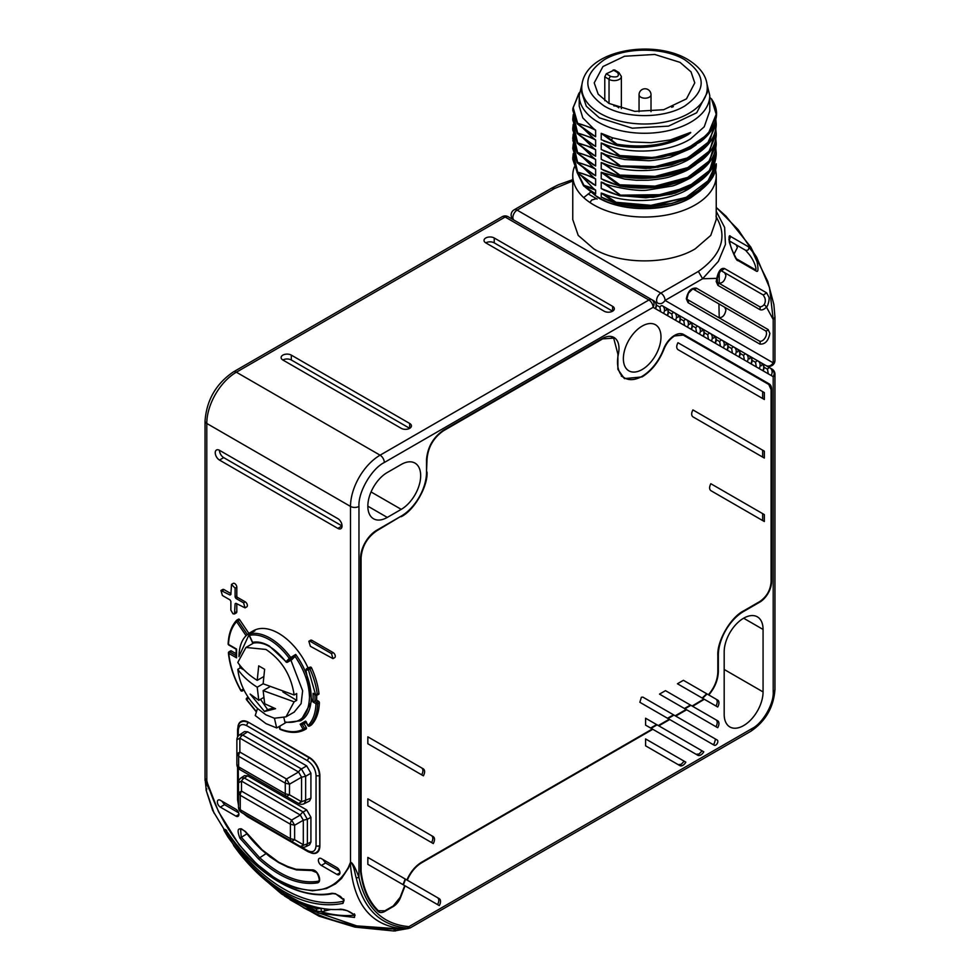<?xml version="1.0" encoding="UTF-8"?>
<svg xmlns="http://www.w3.org/2000/svg" width="980" height="980" viewBox="0 0 980 980"><rect width="100%" height="100%" fill="white"/><g stroke="black" fill="none" stroke-linecap="round" stroke-linejoin="round"><path stroke-width="1.47" d="M642.17 326.083A26.607 15.361 -60 0 1 655.473 324.76A26.607 15.361 -60 0 1 659.552 346.075A26.607 15.361 -60 0 1 642.17 369.521A26.607 15.361 -60 0 1 628.878 370.844A26.607 15.361 -60 0 1 624.799 349.517A26.607 15.361 -60 0 1 642.17 326.083M724.183 651.884A27.501 15.876 -60 0 1 743.624 618.209A27.501 15.876 -60 0 1 757.369 616.849A27.501 15.876 -60 0 1 763.065 629.442L763.065 691.917A27.501 15.876 -60 0 1 751.06 719.59A27.501 15.876 -60 0 1 729.88 726.952A27.501 15.876 -60 0 1 724.183 714.371L724.183 651.884M248.883 633.386L239.647 619.703A1.201 0.686 -120 0 0 238.434 619.213L236.952 620.071M249.435 634.121A1.201 0.686 60 0 1 249.765 633.778L249.398 635.359C255.302 634.085 261.954 635.53 269.353 639.683C276.507 643.848 283.159 650.083 289.296 658.389L295.691 654.444A50.813 29.339 60 0 1 311.199 697.527A50.813 29.339 60 0 1 300.676 720.79L311.861 700.97L305.956 670.43L306.324 668.85L308.014 667.882A50.813 29.339 -120 0 0 278.651 633.337A50.813 29.339 -120 0 0 253.244 630.826L249.863 632.774A50.813 29.339 60 0 1 254.837 630.851L254.335 631.145M318.12 694.208A1.201 0.686 -120 0 0 318.966 693.571A60.368 34.851 -120 0 0 311.615 668.005A1.201 0.686 -120 0 0 310.415 667.098L308.014 667.882M245.061 607.857L246.752 606.89A2.989 1.727 -120 0 0 247.205 604.489A2.989 1.727 -120 0 0 245.257 601.855L237.65 597.469L235.96 598.437L243.567 602.835L245.061 607.857L235.96 603.325L235.102 603.815L235.96 603.325L235.102 603.815L234.489 613.958L232.995 613.811L230.876 610.16L230.876 601.365L230.031 599.907L222.423 595.509L220.929 590.487L230.031 595.019L230.876 594.529L231.501 584.386L235.102 588.196L235.102 596.979L236.805 595.999L236.805 587.216A2.989 1.727 -120 0 0 235.494 584.202A2.989 1.727 -120 0 0 233.191 583.406L231.501 584.386M696.119 754.294L699.108 754L702.096 750.839L657.09 724.857L703.787 751.819A5.978 3.454 -60 0 1 700.798 754.98A5.978 3.454 -60 0 1 697.809 755.274L652.325 729.01L421.535 862.253C415.287 866.1 410.412 872.004 406.896 879.979L367.843 857.427L367.843 864.336L404.703 885.614L400.159 897.325L393.201 905.986L384.858 910.8L378.366 910.739C368.884 901.429 363.127 888.321 361.106 871.392L361.069 557.926C362 546.423 367.218 537.395 376.712 530.841L400.734 516.399M712.558 744.261L714.053 744.114L715.547 739.092L717.238 740.059A2.989 1.727 -60 0 1 717.691 742.46A2.989 1.727 -60 0 1 715.743 745.094A2.989 1.727 -60 0 1 714.249 745.241L669.23 719.247L658.303 725.555L645.587 718.217L645.587 725.127L652.325 729.01M652.815 729.292L421.535 862.829C415.422 866.59 410.669 872.384 407.264 880.187L439.273 898.672A5.978 3.454 -60 0 1 439.273 905.581L405.071 885.822L400.587 897.374A12.066 6.958 -60 0 1 393.201 906.561L384.858 911.376A12.066 6.958 -60 0 1 378.795 911.951A12.066 6.958 -60 0 1 377.974 911.314C368.443 901.967 362.649 888.774 360.615 871.747A8.477 4.888 -60 0 1 360.579 871.012L360.579 558.208A22.822 13.181 -60 0 1 376.712 530.266L401.237 516.105A35.758 20.654 120 0 0 426.521 472.311L426.521 459.62C427.562 447.137 433.221 437.337 443.499 430.208L602.014 338.688A24.022 13.867 -60 0 1 613.946 337.451A24.022 13.867 -60 0 1 618.993 348.488A24.022 13.867 -60 0 1 618.392 354.013A34.864 20.127 120 0 0 617.523 362.037A34.864 20.127 120 0 0 624.848 378.06A34.864 20.127 120 0 0 642.047 376.345A34.864 20.127 120 0 0 663.448 349.37A18.044 10.413 -60 0 1 674.595 335.368A18.044 10.413 -60 0 1 683.55 334.45A18.044 10.413 -60 0 1 683.611 334.486L769.104 383.841A12.066 6.958 -60 0 1 771.591 389.354L771.591 581.557A16.844 9.727 -60 0 1 759.684 602.186L743.624 611.459A35.758 20.654 120 0 0 718.34 655.265L718.34 671.864C717.96 680.132 714.775 687.825 708.785 694.955L717.703 700.1A5.978 3.454 -60 0 1 717.703 707.009L703.873 699.022L692.113 706.029L665.481 690.655L690.422 705.061L684.444 708.503M678.185 764.645L681.173 764.351L684.163 761.203L645.587 738.932L685.853 762.17A5.978 3.454 -60 0 1 682.864 765.331A5.978 3.454 -60 0 1 679.875 765.625L645.587 745.829L645.587 738.932M239.365 655.583L249.067 634.636M249.398 635.359L252.632 642.353C257.679 641.337 263.252 642.562 269.353 646.028L286.062 661.659L289.296 658.389L290.827 658.866L295.054 656.429C304.388 670.075 309.202 683.77 309.496 697.527C308.59 716.062 300.382 724.22 284.898 721.978L285.143 723.056L276.691 727.944L265.96 723.632L255.241 715.559L257.507 708.479C246.164 697.184 239.598 684.126 237.797 669.303L240.333 667.846L240.21 665.702M240.259 666.743L240.039 665.494M279.913 726.082L279.913 728.838L280.88 729.389L279.913 728.838C288.831 732.489 296.56 732.636 303.114 729.279L300.186 724.208L305.564 721.096L308.124 725.519C312.988 720.435 315.609 713.17 315.989 703.701L313.11 702.048L313.11 693.264L314.886 694.281M313.11 702.048L316.577 700.136A53.802 31.066 -120 0 0 316.675 695.371M689.834 321.624L769.913 367.855A2.389 1.384 120 0 0 768.712 367.978A2.389 1.384 120 0 0 767.511 369.24L768.259 373.809M663.521 349.186L663.889 349.395C666.314 343.343 669.891 338.86 674.595 335.944L683.256 335.087L680.769 333.653M257.213 687.201L263.13 683.783L264.625 669.279L258.708 665.861L257.213 680.365C248.834 675.085 242.366 669.12 237.797 662.468L245.943 647.462L265.96 649.446C281.799 660.079 291.195 675.269 294.135 694.992L296.671 693.534L296.671 700.369L294.135 701.827L263.13 690.618L264.698 703.75L275.539 708.712L264.49 711.492L250.17 694.073L258.781 700.333L257.213 687.201C248.834 681.921 242.366 675.955 237.797 669.303M665.481 690.655L659.503 694.11L686.135 709.483L675.208 715.792L642.856 697.111L641.361 697.27L639.867 702.293L669.23 719.247M660.655 311.677L659.908 307.108A2.389 1.384 -60 0 1 661.108 305.846A2.389 1.384 -60 0 1 662.308 305.736L698.177 326.438A5.978 4.876 120 0 1 699.414 334.058L690.545 328.937M715.486 169.675A71.736 41.417 180 0 1 716.233 175.628A71.736 41.417 180 0 1 671.949 213.885A71.736 41.417 180 0 1 593.77 204.906A71.736 41.417 180 0 1 572.761 175.628A71.736 41.417 180 0 1 574.341 166.968M572.761 175.628L572.761 219.557L578.225 235.408L593.77 248.834C620.181 264.894 668.813 264.894 695.224 248.834L710.77 235.408L716.233 219.557L716.233 175.628M700.663 190.488L690.998 197.593C666.792 212.305 622.214 212.305 597.996 197.593L585.097 187.021M617.069 145.518L616.885 145.248C646.163 149.646 670.761 145.493 690.655 132.802L687.127 135.228C657.813 151.667 626.245 147.233 617.069 145.518L617.045 144.244L603.876 134.358L612.598 137.837L631.145 141.978L651.075 142.688L670.381 139.919L690.655 132.386C670.749 145.077 646.151 149.217 616.861 144.82L601.218 133.341L601.218 139.662L617.069 145.518L601.218 139.662M688.695 134.285C668.066 146.167 644.179 149.903 617.045 145.506L603.901 141.059M603.876 134.358L601.218 133.341M581.998 84.145L579.217 95.575A65.28 37.693 180 0 0 598.339 122.231A65.28 37.693 180 0 0 669.487 130.401A65.28 37.693 180 0 0 709.777 95.575L709.777 110.961L704.253 126.775L690.655 138.829C668.372 153.015 628.633 155.061 603.851 143.925L601.218 143.007L601.218 149.511L619.777 156.776C633.913 159.422 648.245 159.495 662.786 156.996L683.881 151.067L700.296 141.916C710.635 133.99 715.939 125.06 716.196 115.138L716.196 114.476M696.18 144.771L690.655 148.593L671.19 156.898C667.49 158.344 652.092 160.818 648.233 160.708L624.787 159.556C611.618 156.678 604.635 154.73 603.851 153.701L601.218 152.782L601.218 159.275L603.068 160.377M696.106 154.583L690.655 158.344C668.372 172.529 628.621 174.599 603.851 163.464L601.218 162.545L601.218 169.025L619.813 176.327M695.984 164.444L690.655 168.119C687.592 170.422 681.076 173.203 671.116 176.449C666.572 178.042 658.891 179.303 648.098 180.222L636.24 180.259L624.689 179.083L601.218 172.296L601.218 178.801L619.777 186.065C641.324 189.887 661.941 188.27 681.664 181.214C703.738 172.321 715.241 160.059 716.196 144.415L716.196 143.803M696.131 174.097L690.655 177.882C680.132 183.285 673.603 186.065 671.092 186.212L648.135 189.985C637.086 192.166 606.118 185.6 603.851 182.99L601.218 182.06L601.218 188.564L619.801 195.841L653.072 197.335L675.355 193.109L693.546 185.404C708.246 176.706 715.804 166.245 716.208 154.044L716.208 153.444M696.29 183.738L690.655 187.67C669.414 202.113 627.849 204.612 603.851 193.93L601.218 193.06L601.218 197.09L616.028 203.546L603.876 198.621M586.542 188.099L595.632 195.731L601.218 198.952C623.317 211.986 669.977 211.166 690.655 197.397L697.723 192.582M668.385 312.007L671.864 314.017A2.389 1.384 -60 0 1 673.064 312.755A2.389 1.384 -60 0 1 674.264 312.632L665.922 307.818L674.264 312.632A5.978 4.876 120 0 1 675.502 320.252L675.441 320.215M581.728 87.771L581.728 92.647L586.297 106.22L599.344 117.821L632.259 128.184L668.519 126.126L696.682 112.774L707.266 92.647L707.266 87.771A62.769 36.236 180 0 1 668.519 121.251A62.769 36.236 180 0 1 600.115 113.386A62.769 36.236 180 0 1 581.728 87.771C582.365 50.446 652.435 38.318 687.642 59.4C700.712 67.424 707.254 76.881 707.266 87.771M684.653 59.694C706.666 75.154 706.666 90.613 684.653 106.073C663.754 118.776 625.252 118.776 604.341 106.073C582.328 90.613 582.328 75.154 604.341 59.694C625.252 46.991 663.754 46.991 684.653 59.694M618.858 72.508A2.389 1.409 120.9 0 0 617.633 72.606C619.642 76.416 617.363 77.702 610.81 76.477L610.748 76.44A2.389 1.409 120.9 0 0 609.033 79.343A7.179 4.141 180 0 0 609.119 79.404A7.179 4.141 180 0 0 616.935 80.299A7.179 4.141 180 0 0 621.369 76.477L618.858 72.508L614.546 69.923L606.302 73.782L604.783 76.808L604.783 100.683M608.948 103.415L598.18 94.166L594.223 82.883L602.945 66.542L624.554 56.24L654.75 54.464L680.047 62.365L691.023 71.871L694.771 82.883L686.453 98.882L663.656 109.723L634.795 111.365L608.948 103.415M603.851 193.93L616.065 202.284L650.977 205.335L686.049 197.482L710.549 178.911L715.657 159.03M708.626 182.782L692.395 195.718L671.998 203.399L641.839 206.792L616.077 203.546L601.218 193.06M601.218 197.09L615.955 203.105L650.671 206.351L691.623 195.927L710.561 180.222L716.233 163.77C716.613 174.538 709.52 184.718 694.967 194.297C671.312 206.805 644.999 209.892 616.04 203.546L616.065 202.284M601.218 143.007C604.66 145.003 612.941 150.406 619.642 156.102L610.136 153.431L601.218 149.511M601.218 152.782C603.888 154.228 613.97 160.916 619.691 165.889L619.691 166.306C612.77 164.371 606.608 162.018 601.218 159.275M709.348 142.835L693.987 155.845L671.864 164.799L645.955 168.499L619.691 166.306L657.862 167.274L684.653 160.267L706.164 146.449L716.221 124.142M715.792 119.303L716.221 124.35M715.804 119.278L716.221 123.946L707.119 145.04L683.575 160.304L654.983 167.2L619.691 165.889L655.155 166.588L687.825 157.817L709.814 140.961L715.67 119.952M601.218 162.545C603.484 163.709 614.387 170.973 619.691 175.653L619.691 176.069C612.868 174.171 606.718 171.831 601.218 169.025M601.218 172.296L619.63 185.796C611.214 183.481 607.392 181.704 601.218 178.801M709.361 162.312L694.024 175.359L671.864 184.301L645.942 188.038L619.63 185.796L653.403 187.303L685.192 179.585L707.805 164.175L716.196 144.415M601.218 182.06C604.219 183.75 613.492 189.851 619.666 195.167L619.654 195.571C612.647 193.611 606.498 191.272 601.218 188.564M709.3 172.198L693.901 185.171L671.79 194.101L645.894 197.789L619.654 195.571L653.476 197.054L685.277 189.299L707.903 173.864L716.208 154.044M715.792 148.605L716.208 153.223L711.468 168.719L699.426 181.018L666.927 194.604L619.666 195.167L655.093 195.878L687.752 187.131L709.777 170.287L715.67 149.303M716.233 163.77L705.931 185.33L688.07 197.237L649.654 205.996L615.955 203.105M583.541 185.833L576.987 172.149L583.7 185.918L595.632 193.954L583.418 185.588L595.632 190.108L593.39 188.417L583.418 185.159L577.073 172.284M595.632 193.954L595.632 190.108M572.798 109.527L577.183 123.59L595.632 136.71C593.047 135.338 582.671 128.441 577.183 123.59L577.183 123.162C584.043 125.097 590.193 127.449 595.632 130.205L593.402 128.478L577.183 123.162L572.81 108.743L578.837 93.382M595.632 136.71L595.632 130.205M572.798 119.413L577.196 133.366L595.632 146.473C592.68 144.82 583.186 138.56 577.196 133.366L577.208 132.949C584.166 134.922 590.303 137.261 595.632 139.981L593.402 138.254L577.208 132.949L572.798 119.229L573.288 114.513M595.632 146.473L595.632 139.981M572.761 129.164L577.232 143.141L595.632 156.237C592.165 154.24 583.811 148.801 577.232 143.141L586.714 145.824L595.632 149.732L593.402 148.005L577.232 142.713L572.761 128.944L573.263 124.276L572.773 128.392M595.632 156.237L595.632 149.732M572.786 138.805L577.196 152.88L595.632 165.988C593.268 164.763 582.5 157.609 577.196 152.88L577.196 152.451C584.007 154.375 590.156 156.727 595.632 159.507L593.402 157.78L577.196 152.451M595.632 165.988L595.632 159.507M577.257 162.827L572.798 148.629L577.183 162.643L595.632 175.751C592.924 174.281 582.867 167.629 577.183 162.643L577.196 162.227C584.043 164.162 590.193 166.514 595.632 169.271L593.402 167.543L577.196 162.227L572.81 148.482L573.288 143.791M595.632 175.751L595.632 169.271M572.773 158.49L577.514 172.762L595.632 185.526C592.19 183.53 583.97 178.201 577.232 172.419L577.232 172.014C585.55 174.33 589.519 176.131 595.632 179.022L593.402 177.294L577.232 172.014L572.773 158.282L573.276 153.566L572.773 158.013M595.632 185.526L595.632 179.022M687.397 327.124L678.589 322.04M699.353 334.021L711.308 340.93M702.501 335.846L703.003 336.128A5.978 4.876 -60 0 0 701.754 328.508A2.389 1.384 -60 0 1 701.754 331.277M714.457 342.743L723.264 347.827M735.221 354.736L726.413 349.652M738.369 356.549L747.177 361.645M750.325 363.458L759.133 368.541M666.633 315.131L679.091 322.322A5.978 4.876 -60 0 0 677.842 314.702L686.221 319.541A5.978 4.876 120 0 1 687.458 327.161L691.047 329.231A5.978 4.876 -60 0 0 689.798 321.612A2.389 1.384 -60 0 1 689.798 324.368M617.045 144.244C644.068 148.433 667.429 145.003 687.127 133.966M709.398 132.998L694.048 146.057L671.888 155.012L645.955 158.748L619.642 156.518L653.415 158.025L685.192 150.295L707.817 134.897L716.196 115.138M603.876 151.006L619.642 156.518M603.851 143.925L619.801 155.526C673.652 167.69 734.535 131.369 711.554 99.09L716.196 114.268L708.087 134.174L685.51 149.744L653.599 157.584L619.801 155.526M711.554 99.09L709.777 97.535M603.876 160.757L619.691 166.306M603.851 153.701L619.838 165.302M709.336 152.562L694.024 165.608L671.864 174.55L645.979 178.262L619.691 176.069L653.452 177.552L685.167 169.81L707.768 154.448L716.221 134.052M716.221 134.713C715.927 143.938 711.247 152.365 702.182 159.985L692.97 166.232L679.655 172.161C660.447 178.617 640.504 180.002 619.826 176.327L619.691 176.069M619.862 176.327L603.876 170.508M603.851 163.464L619.838 175.065L655.142 176.363L687.813 167.592L709.777 150.736L715.657 129.764M716.233 133.819L715.792 129.103L716.221 133.88L708.013 153.75L685.461 169.271L653.623 177.111L619.838 175.065M619.826 186.065L603.876 180.283M603.851 173.215L619.801 184.804L655.032 186.127L687.691 177.417L709.704 160.597L715.657 139.662M715.792 138.964L716.196 143.607L708.038 163.489L685.473 179.046L653.587 186.874L619.801 184.804M619.85 195.841L603.876 190.047M603.851 182.99L619.813 194.579M577.551 172.847L583.59 184.607M593.415 192.754L583.578 185.869M579.388 92.696L573.141 107.555L577.453 122.647M593.415 135.559L577.293 123.835M573.41 115.052L577.477 132.41M593.415 145.31L577.318 133.611M573.386 124.815L577.502 142.198M593.415 155.073L577.343 143.386M573.386 134.554L577.465 151.937M593.415 164.824L577.306 153.137M573.41 144.342L577.453 161.688M593.415 174.587L577.293 162.888M573.398 154.105L577.502 171.476M593.415 184.363L577.343 172.688M684.567 325.495L683.82 320.913A2.389 1.384 -60 0 1 686.221 319.541L677.842 314.702A2.389 1.384 -60 0 1 677.842 317.471M696.523 332.392L695.776 327.822A2.389 1.384 -60 0 1 698.177 326.438L689.798 321.612C692.431 323.498 692.97 326.12 691.427 329.452M732.391 353.106L731.644 348.525A2.389 1.384 -60 0 1 734.045 347.153L734.045 347.153A5.978 4.876 120 0 1 735.282 354.772L738.859 356.843A5.978 4.876 -60 0 0 737.622 349.223L746.001 354.05A5.978 4.876 120 0 1 747.238 361.669L750.815 363.739A5.978 4.876 -60 0 0 749.577 356.12A2.389 1.384 -60 0 1 749.577 358.888M581.691 176.179L593.39 188.417M579.217 95.575L579.217 106.085L582.818 117.906L593.402 128.478M583.602 128.833L593.402 138.254M583.566 138.56L593.402 148.005M583.578 148.335L593.402 157.78M583.602 158.111L593.402 167.543M583.59 167.862L593.402 177.294M729.463 240.97L745.621 250.292L729.463 240.97L745.621 250.292L749.088 254.322C756.266 263.473 756.793 271.791 755.237 269.647L756.156 271.043C758.238 272.514 758.532 269.402 757.05 261.709L752.738 252.056L748.781 246.972L730.676 236.511L729.341 239.831M733.898 254.371L737.377 247.548L736.139 244.816M718.916 283.183C722.603 283.257 724.931 280.684 725.923 275.466L724.686 272.722L763.285 295.005L764.902 297.969C765.625 300.566 765.343 302.82 764.057 304.731A5.978 3.454 -60 0 1 759.292 306.507L719.222 283.379M721.415 270.835L724.686 272.722M718.916 317.692C722.603 317.765 724.931 315.193 725.923 309.974L724.686 307.242L718.23 303.506M718.916 303.898L719.222 317.888L759.292 341.016L690.288 301.179M698.581 305.968L705.269 309.827M714.592 315.217L718.181 317.287M714.641 301.436L705.245 296.009M698.581 292.163L693.497 289.223M696.425 288.157L768.161 329.574L769.888 333.408C768.357 341.003 764.988 344.568 759.782 344.066L688.058 302.649L686.319 298.814C687.85 291.207 691.219 287.654 696.425 288.157A2.389 1.948 120 0 1 693.534 289.247L724.686 307.242M589.96 202.529L591.663 200.055L596.379 198.646L588.172 193.905L597.139 199.087L588.172 193.905M724.563 268.557L721.439 270.848L763.285 295.005L766.666 292.861L724.563 268.557C721.084 267.577 718.475 270.86 716.76 278.369L702.599 278.749L718.377 261.366L725.445 244.412L724.624 227.434L716.233 211.325M730.676 236.511C729.169 234.551 728.728 236.474 729.353 242.305C733.787 255.278 736.691 261.366 738.075 260.594L756.156 271.043M728.838 239.647L729.353 238.998C729.083 239.537 730.504 246.678 732.097 250.133C735.76 257.875 737.499 260.925 737.303 259.296L755.237 269.647L737.303 259.296L738.075 260.594M745.621 250.292C748.034 250.623 749.075 249.508 748.781 246.972M715.988 216.102C717.299 220.439 736.409 244.473 698.373 271.423L702.599 278.749L665.065 300.419A5.978 3.454 -120 0 0 660.839 293.094A5.978 3.454 -60 0 0 656.931 298.361A5.978 3.454 -60 0 0 657.85 303.163C660.594 304.327 662.995 303.42 665.065 300.419L773.208 362.87A5.978 3.454 0 0 0 774.96 360.42A5.978 5.978 0 0 1 765.992 365.601C768.736 366.777 771.15 365.859 773.208 362.87L773.208 319.517L774.96 317.091L773.857 304.462L767.744 281.382L750.766 246.985L725.996 216.188L716.233 207.429L738.136 229.602L756.572 257.091L769.52 287.606L773.208 319.517L766.458 307.071A2.389 0.674 -138.1 0 0 764.057 304.731M759.782 309.558L717.936 285.388A2.389 1.948 -60 0 0 717.446 282.35L759.292 306.507A2.389 1.948 -60 0 1 759.782 309.558C761.766 310.476 763.984 309.643 766.458 307.071C767.879 306.544 770.023 298.104 768.736 296.818L766.666 292.861M721.439 270.848C721.292 269.145 719.92 271.57 717.336 278.136L717.336 278.136A2.389 0.674 -161.9 0 1 716.76 278.369L716.208 281.566L717.936 285.388M716.208 339.619L719.688 341.628A2.389 1.384 -60 0 1 720.888 340.366A2.389 1.384 -60 0 1 722.089 340.244A5.978 4.876 120 0 1 723.326 347.863L726.903 349.934A5.978 4.876 -60 0 0 725.666 342.314L734.045 347.153L725.702 342.339A2.389 1.384 -60 0 1 725.666 345.083M774.96 317.091L774.96 360.42M551.654 188.16L514.12 209.83A5.978 3.454 60 0 1 517.109 210.124L554.643 188.454L551.667 188.16L558.343 184.779L572.761 179.646M554.643 188.454L572.761 180.982M590.426 192.337L583.688 197.593M291.636 841.416L300.321 846.438L291.636 841.416A5.978 3.454 120 0 1 290.399 838.684L294.625 839.701L303.31 844.711L303.31 820.223L294.625 825.234L290.399 824.229L290.399 838.684L240.259 809.737L240.259 795.282L290.399 824.229A5.978 3.454 -60 0 1 291.636 820.064L294.625 825.234L294.625 839.701L291.636 841.416L241.496 812.481L238.507 807.3L238.507 792.845L241.496 791.117L291.636 820.064L300.321 815.042L303.31 820.223L307.389 819.292L307.389 843.792L300.321 846.438L240.468 811.722L238.507 807.3L238.507 782.8L241.496 781.072L300.321 815.042A5.978 3.454 -60 0 1 303.163 811.979L307.389 819.292L310.917 817.259L306.691 809.933L247.634 775.842L244.535 775.609L241.19 777.814L244.339 778.01L303.163 811.979L306.691 809.933M241.19 777.814A5.978 5.978 0 0 0 238.507 782.8L238.507 792.845L240.259 795.282A5.978 3.454 -60 0 1 241.496 791.117L241.496 781.072A5.978 3.454 -60 0 1 244.339 778.01L247.634 775.842M241.496 812.481L300.321 846.438L241.496 812.481A5.978 3.454 120 0 0 241.509 812.481A5.978 3.454 120 0 1 240.259 809.737L238.507 807.3A5.978 5.978 0 0 0 240.468 811.722M238.838 768.835L236.878 764.425A5.978 5.978 0 0 0 238.838 768.835L239.867 769.594A5.978 3.454 120 0 0 239.88 769.606L298.582 803.49L239.867 769.594A5.978 3.454 120 0 1 238.63 766.862L238.63 756.242L285.266 783.155L285.266 793.776L289.492 794.792L286.503 796.52L239.867 769.594L236.878 764.412L236.878 753.792L239.867 752.064L286.503 778.99L289.492 784.172L289.492 794.792L301.571 801.763L298.582 803.49L286.503 796.52A5.978 3.454 -60 0 1 285.266 793.776L238.63 766.862L236.878 764.412L236.878 739.851L239.867 738.124L298.582 772.02L301.571 777.201L305.638 776.27L305.638 800.832L304.241 803.661L309.57 800.991L310.917 798.198L310.917 773.22L306.691 765.907L247.634 731.803L244.535 731.57L239.561 734.865L242.709 735.061L301.424 768.957L305.638 776.27L310.917 773.22M239.561 734.865A5.978 5.978 0 0 0 236.878 739.851L236.878 753.792L238.63 756.242A5.978 3.454 -60 0 1 239.867 752.064L239.867 738.124A5.978 3.454 -60 0 1 242.709 735.061L247.634 731.803M257.213 680.365L263.632 676.666M296.671 700.369L282.877 691.954M263.13 690.618L269.549 686.919M260.521 699.328L267.663 709.655L273.579 707.928M258.781 700.333L263.669 697.515M240.333 667.846L244.057 669.989M310.917 842.028L307.389 843.792L305.981 846.61L309.57 844.821L310.917 842.028L310.917 817.259M762.648 513.63L710.831 483.716C709.202 486.962 709.202 489.265 710.831 490.625L764.339 521.519L764.339 514.61L762.648 513.63L762.648 520.539M421.706 767.928L367.843 736.838L367.843 743.734L423.397 775.817C425.026 772.571 425.026 770.268 423.397 768.908L421.706 767.928C423.323 769.288 423.323 771.579 421.706 774.837M762.648 450.188L692.897 409.91C691.268 413.156 691.268 415.459 692.897 416.819L764.339 458.064L764.339 451.155L762.648 450.188L762.648 457.084M431.604 835.67L367.843 798.859L367.843 805.756L433.295 843.56C434.936 840.313 434.936 838.01 433.295 836.651L431.604 835.67C433.221 837.03 433.221 839.321 431.604 842.58M762.648 391.608L677.952 342.706C676.323 345.952 676.323 348.255 677.952 349.615L764.339 399.485L764.339 392.588L762.648 391.608L762.648 398.517M642.843 697.111L673.517 714.824L667.539 718.267M645.587 718.217L656.612 724.588L650.634 728.03M367.843 857.427L405.205 879.011L403.013 884.646M683.256 335.087L768.749 384.442L771.101 389.648L771.101 581.851C770.427 590.242 766.617 596.832 759.684 601.61L743.624 610.883C730.651 617.241 716.858 641.128 717.838 655.547L717.838 672.145C717.458 680.255 714.322 687.789 708.418 694.734L683.415 680.304L706.727 693.767L702.182 698.042M263.13 683.783L294.135 694.992M267.663 709.655L264.49 711.492M762.281 370.354L771.089 375.45M764.339 514.61L710.831 483.716M423.397 768.908L367.843 736.838M764.339 451.155L692.897 409.91M433.295 836.651L367.843 798.859M764.339 392.588L677.952 342.706M683.415 680.304L677.437 683.758L703.873 699.022M294.135 701.827L285.989 716.833L274.425 718.242L265.96 714.849L257.507 708.479M274.425 718.242L276.691 727.944M238.507 803.22L238.275 768.259M238.275 736.005L238.275 730.541C238.777 724.906 241.595 723.277 246.727 725.653L307.598 760.798C312.73 764.351 315.548 769.227 316.05 775.45L316.05 845.728C315.548 851.363 312.73 852.992 307.598 850.616L300.799 846.683M663.485 313.318L654.677 308.235M663.889 349.395C658.915 361.755 651.627 370.93 642.047 376.92L624.395 378.611L617.878 369.325L617.915 354.135L613.676 338.112L601.524 338.97M426.521 471.735L427.023 459.326C428.027 447.223 433.515 437.705 443.499 430.771L602.014 339.264M427.023 472.017C428.003 486.448 414.209 510.323 401.237 516.681M376.577 909.869L379.174 911.363L376.271 909.526M286.062 661.659L287.593 662.137L291.82 659.699L295.054 656.429L295.691 654.444M290.925 660.226L302.636 690.765L301.117 703.615L294.159 712.117M283.918 717.801L284.898 721.978M254.837 630.851L249.765 633.778A50.813 29.339 60 0 1 270.198 638.225A50.813 29.339 60 0 1 290.619 657.372A1.201 0.686 60 0 1 290.827 658.866L287.593 662.137A1.201 0.686 60 0 1 287.189 662.247M316.589 872.543L312.032 870.681M354.515 915.234L354.393 915.247C343.723 916.239 332.735 915.087 321.416 911.792L330.86 909.465M324.025 908.779L325.274 910.849M337.598 909.55L344.054 909.722M343.723 910.04L345.303 910.077M305.736 904.185L316.687 909.011L316.687 907.419M316.307 910.922L316.687 909.011L321.011 908.301L321.416 911.792L316.307 910.922L279.741 890.979M394.046 929.028L394.046 931L355.005 927.129L319.076 916.19L290.055 899.75M394.046 931L408.832 928.415M716.013 706.029C717.63 702.783 717.63 700.48 716.013 699.12L708.785 694.955M702.599 698.287L707.082 693.963M684.922 708.785L690.9 705.331L717.703 720.814A5.978 3.454 -60 0 1 717.703 727.711L686.135 709.483M716.013 726.731C717.63 723.497 717.63 721.194 716.013 719.835L690.9 705.331M668.017 718.548L673.995 715.094L717.238 740.059L673.995 715.094M651.112 728.312L657.09 724.857M762.158 380.644L760.59 379.052L769.104 383.841M682.595 334.009L760.59 379.052M437.582 904.601C439.199 901.355 439.199 899.052 437.582 897.705L405.561 879.207L404.899 879.783M403.368 884.842L405.255 879.991M221.872 801.162L224.543 804.666L220.316 807.104L235.96 816.132A4.189 2.413 -120 0 0 238.042 816.34A4.189 2.413 -120 0 0 238.691 812.984A4.189 2.413 -120 0 0 235.96 809.296L220.316 800.268A4.189 2.413 -120 0 0 218.221 800.06A4.189 2.413 -120 0 0 217.585 803.416A4.189 2.413 -120 0 0 220.316 807.104M238.63 812.8L224.543 804.666M339.656 871.122L325.568 862.988L322.898 859.497M310.354 641.398L331.485 653.599L332.98 658.621L310.354 646.273L308.859 641.239L312.044 640.418A2.989 1.727 -120 0 0 310.55 640.271L308.859 641.239M230.876 594.529L230.031 595.019L230.876 594.529M235.96 598.437L235.102 596.979M304.572 729.818L306.238 728.851A1.201 0.686 -120 0 0 306.25 727.466L303.114 729.279L304.547 729.831A1.201 0.686 60 0 1 304.547 729.831C297.687 733.371 289.615 733.236 280.305 729.463A1.201 1.201 0 0 1 279.57 728.361L279.57 726.278M300.186 724.208L302.183 724.551L304.449 723.436A55.003 31.752 60 0 1 302.281 724.502L304.56 728.446A1.201 0.686 60 0 1 304.56 729.831A1.201 1.201 0 0 0 304.56 729.831L306.25 728.851M305.564 721.096L306.471 722.089L305.564 721.096M308.124 725.519L309.656 725.996A1.201 0.686 60 0 1 309.239 726.119M318.524 701.264L316.834 702.244A1.201 0.686 -60 0 0 315.989 703.701A1.201 0.723 2 0 0 317.679 703.75A60.368 34.851 60 0 1 309.656 725.996L311.346 725.029A60.368 34.851 -120 0 0 319.37 702.77A1.201 0.686 -120 0 0 318.524 701.264L316.577 700.136M313.11 693.264L315.585 694.698A1.201 0.686 120 0 0 316.43 695.175M318.966 693.571L315.585 694.698L308.394 669.634L309.925 668.973A60.368 34.851 60 0 1 317.275 694.551A1.201 0.686 60 0 1 316.552 695.236M243.432 688.952L240.945 690.386C234.134 678.087 230.079 665.751 228.757 653.354L236.56 657.85L236.56 649.066L228.499 644.411C228.94 634.807 231.635 627.212 236.596 621.639L239.647 619.703M256.478 711.713L246.642 699.524L246.874 698.005A1.201 1.201 0 0 0 246.495 699.72L256.393 711.982M236.56 657.85L236.486 655.853L236.56 657.85M240.945 690.386L242.391 690.937L243.959 690.03L242.391 690.937A1.201 1.201 0 0 1 240.737 690.471C233.804 677.878 229.7 665.383 228.414 652.974L228.414 652.925M248.148 697.27L246.874 698.005M246.642 699.524L248.822 698.262M219.471 450.298A5.978 3.454 -120 0 0 223.697 457.623L219.471 460.061L337.83 528.391A5.978 3.454 -120 0 0 340.82 528.698A5.978 3.454 -120 0 0 341.726 523.908A5.978 3.454 -120 0 0 337.83 518.641L219.471 450.298A5.978 3.454 -120 0 0 216.482 450.004A5.978 3.454 -120 0 0 215.563 454.793A5.978 3.454 -120 0 0 219.471 460.061M337.83 528.391L342.057 525.954L223.697 457.623M261.758 849.403L245.466 831.567C238.165 826.495 236.315 828.688 239.904 838.157L258.316 858.701L265.997 853.641M312.743 870.583C318.524 869.713 320.558 884.144 318.549 880.971L318.88 880.665M246.96 833.845L239.904 838.157M343.6 901.073L342.939 901.318C306.593 909.403 260.312 882.625 229.332 835.732L226.257 831.016C225.412 829.57 225.596 829.484 226.809 830.758L225.792 830.366C223.783 828.541 223.318 828.786 224.42 831.089L227.887 836.92L229.688 835.524M206.792 788.851L206.327 790.689L205.322 781.219L205.653 779.308L206.449 780.644L218.467 811.611L239.169 844.858L256.699 863.98L275.049 878.202L286.564 884.487L296.56 888.272L312.546 890.795L326.413 888.578L335.527 883.85L341.53 878.497L348.684 867.643L350.509 862.265C352.506 862.523 355.324 867.557 358.962 877.357L356.279 878.007C363.188 908.264 379.677 924.899 405.745 927.901L407.349 928.036C409.677 928.207 409.346 928.391 406.369 928.587L399.117 928.905L356.708 925.88L303.347 907.615M350.803 862.51C354.209 865.585 354.809 873.768 356.279 878.007M303.249 907.566C330.946 922.511 362.894 929.628 399.105 928.918L410.007 928.036L408.942 926.639L752.077 728.52C762.722 723.301 774.016 703.75 773.208 691.917A5.978 3.454 0 0 0 774.96 689.479C773.649 707.291 765.613 721.219 750.839 731.264L410.007 928.036M407.349 928.036L408.942 926.639C382.335 924.263 365.675 907.835 358.962 877.357L358.962 506.427C357.994 492.242 371.555 468.759 384.319 462.499A5.978 3.454 -120 0 0 380.093 455.185L236.376 372.204L505.153 217.021L648.883 300.003A5.978 3.454 -60 0 1 651.872 299.709L508.142 216.727A5.978 3.454 120 0 0 505.153 217.021A5.978 3.454 -120 0 0 502.164 216.727L233.387 371.91A5.978 3.454 -120 0 1 236.376 372.204A41.846 24.157 -60 0 0 206.792 423.458L350.509 506.427L350.509 862.265L348.378 867.361C334.204 892.755 311.113 897.08 279.104 880.334C247.364 862.78 217.977 821.228 206.792 780.68L206.792 423.458A5.978 3.454 -0 0 1 205.041 421.02C206.596 400.097 216.053 383.719 233.387 371.91M409.689 423.458L409.689 428.334L291.329 360.003A5.978 3.454 0 0 0 282.877 360.003L401.237 428.334A5.978 3.454 0 0 0 407.741 429.081A5.978 3.454 0 0 0 411.441 425.896A5.978 3.454 0 0 0 409.689 423.458L291.329 355.127A5.978 3.454 0 0 0 284.812 354.368A5.978 3.454 0 0 0 281.125 357.565A5.978 3.454 0 0 0 282.877 360.003M494.226 237.981L494.226 242.856L612.586 311.187L612.586 306.311L494.226 237.981A5.978 3.454 0 0 0 487.709 237.234A5.978 3.454 0 0 0 484.022 240.418A5.978 3.454 0 0 0 485.774 242.856L604.133 311.199A5.978 3.454 0 0 0 610.65 311.946A5.978 3.454 0 0 0 614.338 308.749A5.978 3.454 0 0 0 612.586 306.311M494.226 242.856A5.978 3.454 0 0 0 485.774 242.856M684.163 761.203L685.853 762.17M692.615 706.323L704.302 699.267M702.096 750.839L703.787 751.819M669.72 719.528L658.793 725.849M686.637 709.777L675.698 716.086M587.228 767.659L586.31 767.12M405.561 879.207L407.264 880.187M437.582 897.705L439.273 898.672L437.582 897.705M773.208 691.917L773.208 376.675A5.978 3.454 180 0 0 774.96 374.225A5.978 5.978 0 0 0 771.971 369.056L769.913 367.855A5.978 4.876 120 0 1 771.15 375.475L773.208 376.675A5.978 4.876 -60 0 0 771.971 369.056L769.913 367.855M655.559 308.737C657.102 305.405 656.563 302.796 653.93 300.897L651.872 299.709C654.248 301.497 654.664 304.033 653.109 307.328L655.179 308.516A5.978 4.876 -60 0 0 653.93 300.897L508.142 216.727A5.978 5.978 0 0 0 502.164 216.727M321.342 865.426L336.985 874.466A4.189 2.413 -120 0 0 339.068 874.662A4.189 2.413 -120 0 0 339.717 871.318A4.189 2.413 -120 0 0 336.985 867.631L321.342 858.603A4.189 2.413 -120 0 0 319.247 858.394A4.189 2.413 -120 0 0 318.61 861.739A4.189 2.413 -120 0 0 321.342 865.426L325.568 862.988M332.98 658.621L334.67 657.654A2.989 1.727 -120 0 0 335.123 655.253A2.989 1.727 -120 0 0 333.176 652.619L312.044 640.418M230.876 593.562L224.114 589.654A2.989 1.727 -120 0 0 222.619 589.507L220.929 590.487M234.489 613.958L236.18 612.99A2.989 1.727 -120 0 0 236.805 611.618L236.805 603.815M237.65 597.469A1.201 0.686 60 0 1 236.805 595.999M306.25 727.466L304.045 723.657M236.033 653.636L231.292 650.904A1.201 0.686 -120 0 0 230.704 650.842L229.014 651.823A1.201 0.686 60 0 1 229.602 651.884L231.292 650.904M269.892 856.765L261.195 849.489C256.834 845.213 253.489 842.298 245.38 831.824C241.962 828.933 240.357 828.063 240.59 829.202L241.239 837.153L259.43 857.439C280.096 876.047 299.537 883.997 317.753 881.326L317.385 882.894C322.653 881.976 317.704 869.15 311.885 869.873L295.972 869.26L287.753 866.541L278.565 862.13L261.158 849.096M258.316 858.701C279.276 877.553 298.961 885.614 317.385 882.894M313.11 870.485L311.885 869.873M297.062 869.848L295.972 869.26M279.398 862.608L278.565 862.13M270.492 856.716L269.794 856.165M311.077 852.931A14.945 8.624 -120 0 0 316.76 852.821A14.945 8.624 -120 0 0 319.86 845.973L319.86 775.695A14.945 8.624 -120 0 0 309.288 757.381L248.418 722.248A14.945 8.624 -120 0 0 240.945 721.501A14.945 8.624 -120 0 0 238.005 726.376M261.219 876.586L282.069 894.299L318.512 913.139L354.503 917.439L354.613 915.026L347.263 910.702L340.648 909.183C324.27 911.412 300.689 903.83 286.638 895.206L263.877 878.913L239.157 852.918L233.571 845.446M354.613 915.283L354.442 913.826M341.444 909.244L340.648 909.183L341.444 909.244M354.478 915.198L354.503 917.439M227.887 836.92C283.453 914.573 332.134 905.361 342.988 903.376L344.103 900.191L335.515 893.711L332.012 893.258C299.611 900.13 257.287 875.495 228.205 833.331L225.792 830.366L226.809 830.758M343.784 900.841L342.939 901.318L342.988 903.376M403.16 928.734L400.44 928.856M206.449 780.644L205.653 779.308M387.284 517.416A27.501 15.876 -60 0 1 373.539 518.775A27.501 15.876 -60 0 1 369.313 496.738A27.501 15.876 -60 0 1 387.284 472.507L401.237 464.459A27.501 15.876 -60 0 1 414.981 463.099A27.501 15.876 -60 0 1 419.195 485.125A27.501 15.876 -60 0 1 401.237 509.355L387.284 517.416L367.843 506.182M212.66 810.387L206.143 790.297L214.106 813.229M206.131 790.297L205.531 778.965M246.078 635.689L236.596 621.639L236.744 620.193A1.201 0.686 60 0 1 237.956 620.683L247.328 634.55M310.415 667.098L308.712 668.066A1.201 0.686 60 0 1 309.925 668.973L311.615 668.005M314.911 694.71A53.802 31.066 60 0 1 314.997 697.772A53.802 31.066 60 0 1 314.886 701.117L316.834 702.244A1.201 0.686 60 0 1 317.679 703.75L319.37 702.77M667.515 315.634C669.058 312.314 668.519 309.692 665.886 307.806L662.308 305.736A5.978 4.876 120 0 1 663.546 313.355L667.135 315.425A5.978 4.876 -60 0 0 665.886 307.806A2.389 1.384 -60 0 1 665.886 310.562M752.077 360.322L755.556 362.33A2.389 1.384 -60 0 1 756.756 361.069A2.389 1.384 -60 0 1 757.957 360.959L757.957 360.959A5.978 4.876 120 0 1 759.194 368.578L762.771 370.648A5.978 4.876 -60 0 0 761.534 363.029A2.389 1.384 -60 0 1 761.534 365.785M740.12 353.425L743.6 355.434A2.389 1.384 -60 0 1 744.8 354.172A2.389 1.384 -60 0 1 746.001 354.05L737.622 349.223A2.389 1.384 -60 0 1 737.622 351.979M763.163 370.869C764.706 367.537 764.155 364.915 761.534 363.029L713.71 335.417A2.389 1.384 -60 0 1 713.71 338.174M704.253 332.71L707.732 334.719A2.389 1.384 -60 0 1 708.932 333.457A2.389 1.384 -60 0 1 710.133 333.347L710.133 333.347A5.978 4.876 120 0 1 711.37 340.966L714.947 343.037A5.978 4.876 -60 0 0 713.71 335.417L713.71 335.417C716.343 337.304 716.882 339.925 715.339 343.257M651.014 111.671L651.014 94.742A5.978 3.454 180 0 1 647.314 97.939A5.978 3.454 180 0 1 640.81 97.179A5.978 3.454 180 0 1 639.058 94.742L639.058 111.745M604.783 76.808L609.033 79.343L609.033 103.451M617.633 72.606L613.186 69.935M610.748 76.44L606.302 73.782M577.183 152.451L572.786 138.584L573.263 134.015L572.798 138.021M707.732 334.719L708.479 339.301M719.688 341.628L720.435 346.197M743.6 355.434L744.347 360.003M755.556 362.33L756.303 366.912M671.864 314.017L672.611 318.586M680.341 318.904L683.82 320.913M692.297 325.813L695.776 327.822M728.164 346.516L731.644 348.525M612.598 137.837L611.581 139.883M688.058 302.649A2.389 1.948 -60 0 0 687.556 299.598C686.588 300.493 686.882 298.361 688.438 293.204C692.149 289.259 693.852 287.936 693.534 289.247L765.27 330.664A5.978 3.454 -60 0 1 765.27 337.573A5.978 3.454 -60 0 1 759.292 341.016L687.556 299.598L759.292 341.016A2.389 1.948 -60 0 1 759.782 344.066M703.383 336.348C704.926 333.016 704.387 330.407 701.754 328.508L713.71 335.417M665.886 307.806L677.842 314.702C680.475 316.601 681.014 319.211 679.471 322.543M768.161 329.574A2.389 1.948 120 0 1 765.27 330.664M717.446 282.35L717.336 278.136M698.373 271.423L660.839 293.094L517.109 210.124A5.978 3.454 120 0 0 513.214 215.38A5.978 3.454 120 0 0 514.108 220.169M306.691 765.907L301.424 768.957A5.978 3.454 -60 0 0 298.582 772.02L286.503 778.99A5.978 3.454 -60 0 0 285.266 783.155L289.492 784.172L301.571 777.201L301.571 801.763L310.917 798.198M659.908 307.108L656.429 305.099M252.632 642.353L253.722 643.039A1.201 1.201 0 0 1 252.387 642.365L249.165 635.371A1.201 1.201 0 0 1 249.643 633.827L254.567 630.985M764.033 367.231L767.511 369.24M316.05 845.728A2.389 1.384 0 0 0 319.431 845.728A14.345 8.281 60 0 1 316.466 852.294C315.107 853.666 312.314 853.47 308.088 851.706A2.389 1.384 -60 0 1 307.598 850.616M308.088 851.706L247.217 816.561A2.389 1.384 -60 0 1 246.727 815.495M238.507 805.254L237.577 799.852A2.389 1.384 0 0 0 238.275 800.832M243.334 720.814L241.239 722.015C239.377 722.517 238.152 725.029 237.577 729.561A2.389 1.384 0 0 0 238.275 730.541M241.239 722.015A14.345 8.281 60 0 1 248.418 722.726A2.389 1.384 120 0 0 246.727 725.653M309.704 757.638L309.288 757.871A2.389 1.384 120 0 0 307.598 760.798M319.848 775.205L319.431 775.45A14.345 8.281 60 0 0 309.288 757.871L248.846 722.481M319.86 845.483L319.431 775.45A2.389 1.384 180 0 1 316.05 775.45M355.005 927.129L354.993 925.586M306.054 722.395A55.003 31.752 60 0 1 304.449 723.436L306.115 722.481M305.956 670.43L308.394 669.634L308.712 668.066L306.324 668.85M238.532 619.14L236.842 620.107A1.201 1.201 0 0 0 236.56 620.34L236.744 620.193M228.499 644.411A1.201 0.686 120 0 0 228.744 644.963A1.201 1.201 0 0 1 228.144 643.921A1.201 0.686 0 0 0 228.499 644.411A1.201 0.723 -177.5 0 1 228.144 643.872C228.646 633.803 231.452 625.951 236.56 620.34M236.094 655.632L229.602 651.884A1.201 0.686 -60 0 0 228.757 653.354L228.414 652.864A1.201 0.686 0 0 0 228.757 653.354M228.757 652.374A1.201 0.686 0 0 0 228.414 652.864A1.201 1.201 0 0 1 229.014 651.823A1.201 0.686 60 0 0 228.757 652.374M224.42 831.089L226.294 830.991M395.393 929.016L395.393 931M405.745 927.901L401.702 928.636C370.538 925.181 353.437 903.523 350.375 863.649M771.971 369.056A5.978 3.454 -60 0 1 773.208 371.788M384.319 462.499L653.109 307.328A5.978 3.454 -120 0 0 648.883 300.003L380.093 455.185A41.846 24.157 -60 0 0 350.509 506.427A5.978 3.454 -0 0 0 358.962 506.427M235.96 816.132L238.912 814.429M336.985 874.466L339.938 872.751M333.176 652.619L331.485 653.599M222.423 590.634L224.114 589.654M235.102 612.598L236.805 611.618M243.567 602.835L245.257 601.855M235.102 588.196L236.805 587.216M287.324 895.242L286.638 895.206L287.324 895.242M343.674 898.807L344.103 900.191M333.053 893.515L332.012 893.258L333.053 893.515M205.322 781.219L210.051 791.117M752.077 728.52A5.978 3.454 60 0 1 750.839 731.264M291.329 355.127L291.329 360.003M401.237 509.355L371.065 491.948M763.065 691.917L724.183 669.463M743.624 618.209L763.065 629.442M624.848 378.06L621.308 376.063M249.863 632.774C242.807 637.012 239.181 644.938 238.985 656.527L238.985 656.637M239.684 665.04L240.198 667.919M285.033 722.554L300.676 720.79M245.943 647.462L253.575 643.052M709.777 95.575L707.009 84.145M673.37 106.649A5.978 5.978 0 0 0 671.717 107.285M651.014 94.742A5.978 5.978 0 0 0 642.084 89.547A5.978 5.978 0 0 0 639.058 94.742M618.711 107.8A5.978 5.978 0 0 0 613.86 105.901M621.369 76.477L621.369 108.658M711.75 99.201L716.196 113.839M711.701 99.151L709.777 97.461M716.221 124.73C715.719 137.886 707.131 148.899 690.471 157.78L671.471 164.91L649.593 168.327L619.826 166.563M619.813 166.563L603.068 160.389M715.804 138.976L716.196 143.166M715.804 148.605L716.208 152.856M572.798 108.743L579.413 92.561M572.798 110.348L577.257 123.774M572.798 118.96L573.288 114.489M572.798 120.111L577.269 133.549M572.773 129.924L577.306 143.325M572.822 140.361L577.269 153.076M572.798 148.188L573.288 143.766M572.773 159.311L577.306 172.615M719.222 283.367L719.222 273.089M514.12 209.83A5.978 5.978 0 0 0 514.096 220.169M300.321 846.438A5.978 5.978 0 0 0 305.993 846.61M298.582 803.49A5.978 5.978 0 0 0 304.241 803.661M253.722 643.039C263.877 641.386 274.621 647.658 285.94 661.867A1.201 1.201 0 0 0 287.507 662.198L291.734 659.761M285.989 716.833L294.441 711.958M247.217 816.561L243.616 813.694M237.577 729.561L237.577 737.046M237.577 767.217L237.577 799.852M610.785 336.446L613.676 338.1M316.466 852.294L318.549 851.093M749.577 356.12C752.199 358.019 752.75 360.628 751.207 363.96M737.622 349.223C740.255 351.11 740.794 353.731 739.251 357.063M725.666 342.314C728.299 344.213 728.838 346.822 727.295 350.154M311.26 725.09L309.558 726.07A1.201 1.201 0 0 1 307.928 725.629L305.76 721.868M318.721 694.269L317.03 695.236A1.201 1.201 0 0 1 315.842 695.236L314.017 694.183M236.156 656.698L236.156 649.238L228.744 644.963M701.754 328.508L698.177 326.438M689.798 321.612L686.221 319.541M269.904 856.777L278.798 862.67L287.789 867.116L296.548 869.934L312.828 870.583M239.157 852.918C253.624 871.147 269.476 885.271 286.724 895.304C305.393 905.998 323.535 910.677 341.138 909.354C340.709 909.122 347.496 909.44 354.074 914.793M261.17 876.537L281.199 893.674M355.091 915.063L354.858 915.675M343.588 901.086L343.478 899.824C339.741 895.634 341.542 896.982 335.662 893.993L332.82 893.601C300.284 900.681 257.373 875.838 228.193 833.404L224.849 829.705L225.559 829.607M774.96 374.225L774.96 689.479M305.515 908.766L284.408 895.953M213.003 810.999L235.212 847.7M205.041 780.545L205.041 421.02"/></g></svg>
